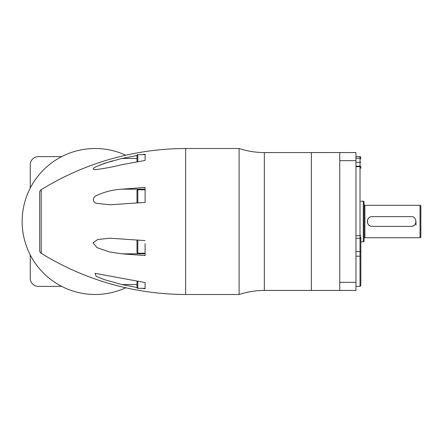 <?xml version="1.0" encoding="UTF-8"?>
<svg xmlns="http://www.w3.org/2000/svg" width="443" height="443" viewBox="0 0 443 443"><rect width="100%" height="100%" fill="white"/><g stroke="black" fill="none" stroke-linecap="round" stroke-linejoin="round"><path stroke-width="0.66" d="M364.888 205.281L364.888 237.719L420.042 237.719A0.808 0.808 0 0 0 420.85 236.911L420.85 206.089A0.808 0.808 0 0 0 420.042 205.281L364.888 205.281A0.808 0.808 0 0 1 364.08 204.467M372.186 226.367C365.918 226.672 365.901 216.334 372.186 216.633L411.115 216.633C417.389 216.328 417.406 226.666 411.115 226.367L372.186 226.367M364.888 237.719A0.808 0.808 0 0 0 364.08 238.533M363.266 241.778L363.266 201.222A0.808 0.808 0 0 1 364.08 202.036L364.08 240.964A0.808 0.808 0 0 1 363.266 241.778L360.835 241.778L360.835 275.651M363.266 201.222L360.835 201.222M360.835 236.977L360.835 285.569L360.021 286.383L360.021 256.181L355.967 256.181M360.835 263.674L360.835 237.359M360.835 168.285L360.835 166.972A0.808 0.808 0 0 0 360.021 166.164L360.021 162.348L355.967 162.348M355.967 156.617L360.021 156.617A0.808 0.808 0 0 1 360.835 157.431M355.967 160.671L339.748 160.671L339.748 152.564L355.967 152.564L355.967 290.436L264.321 290.436A81.102 81.102 0 0 0 239.109 294.506L185.65 294.506L185.65 148.494L239.109 148.494L239.109 294.506M339.748 160.671L339.748 290.436M339.748 152.547L264.321 152.564L264.321 290.436L264.321 152.564A81.102 81.102 0 0 1 239.109 148.494M142.236 288.338L145.099 288.753L145.099 282.545L95.035 273.331L96.175 276.321L104.443 279.671L121.919 284.544L136.992 287.501M137.801 240.117L137.801 253.224L145.099 253.224L145.099 253.822L121.919 253.822L145.099 255.567L145.099 243.661M121.919 253.822L109.194 251.901L96.934 247.615L93.096 242.808L97.726 239.508L109.953 238.218L145.099 240.577M145.099 202.423L145.099 199.339L145.099 202.423L109.953 204.782L97.61 203.459C92.537 203.215 91.718 197.096 97.078 195.302C105.03 191.697 113.308 189.654 121.919 189.178L145.099 187.433L145.099 199.339M145.099 160.455L145.099 158.948L145.099 160.455L121.919 164.663C112.411 167.055 103.452 168.722 95.035 169.669C92.31 169.42 92.703 168.418 96.214 166.662L104.476 163.317L121.919 158.456L136.992 155.499M145.099 158.948L145.099 154.247L142.236 154.662M185.65 294.49A275.751 275.751 0 0 1 41.205 253.274A3.245 3.245 0 0 1 39.671 250.511L39.671 192.489A3.245 3.245 0 0 1 41.205 189.726A275.751 275.751 0 0 1 185.65 148.51M112.655 160.776L100.179 164.907M125.734 155.227A72.99 72.99 0 0 0 22.15 221.5A72.99 72.99 0 0 0 125.734 287.773M145.099 284.052L145.099 282.545M137.801 281.427L137.801 288.338L145.099 288.338M137.801 288.338A0.808 0.808 0 0 1 136.992 287.524L136.992 281.294M137.014 240.062A0.808 0.808 0 0 0 136.992 240.244L136.992 252.41A0.808 0.808 0 0 0 137.801 253.224M121.919 189.178L145.099 189.178L145.099 189.776L137.801 189.776A0.808 0.808 0 0 0 136.992 190.59L136.992 202.756A0.808 0.808 0 0 0 137.014 202.938M136.992 161.706L136.992 155.476A0.808 0.808 0 0 1 137.801 154.662L145.099 154.662M61.704 286.383L38.369 286.383A8.112 8.112 0 0 1 30.262 278.27L30.262 254.941M30.262 188.059L30.262 164.73A8.112 8.112 0 0 1 38.369 156.617L61.704 156.617M415.983 225.177L415.983 221.5M368.144 218.798A4.867 4.867 0 0 0 367.419 220.548M367.325 221.506A4.867 4.867 0 0 0 367.419 222.458M367.696 223.372A4.867 4.867 0 0 0 370.32 225.991M411.115 226.367A4.867 4.867 0 0 0 414.559 224.939M420.042 237.719L420.042 205.281M360.835 252.288A0.808 0.72 180 0 0 360.021 251.569L360.021 166.668L355.967 166.668M355.967 251.569L360.021 251.569L360.021 256.181A0.808 0.432 0 0 0 360.835 255.749M355.967 158.201L360.021 158.201L360.021 156.617M355.967 235.748L360.835 235.571M355.967 282.329L339.748 282.329M311.363 152.553L311.363 290.447M41.205 253.274L41.205 189.726M136.992 284.544L121.919 284.544M137.801 189.776L137.801 202.883M136.992 158.456L121.919 158.456M137.801 154.662L137.801 161.573M360.835 162.105L360.021 162.348L360.021 158.201A0.808 0.792 180 0 1 360.835 158.993M360.835 167.349A0.808 0.687 180 0 0 360.021 166.668L360.021 166.164L355.967 166.164M110.362 238.218L109.953 238.218M355.967 286.383L360.021 286.383M355.967 238.284L360.021 238.284L360.835 237.47"/></g></svg>
